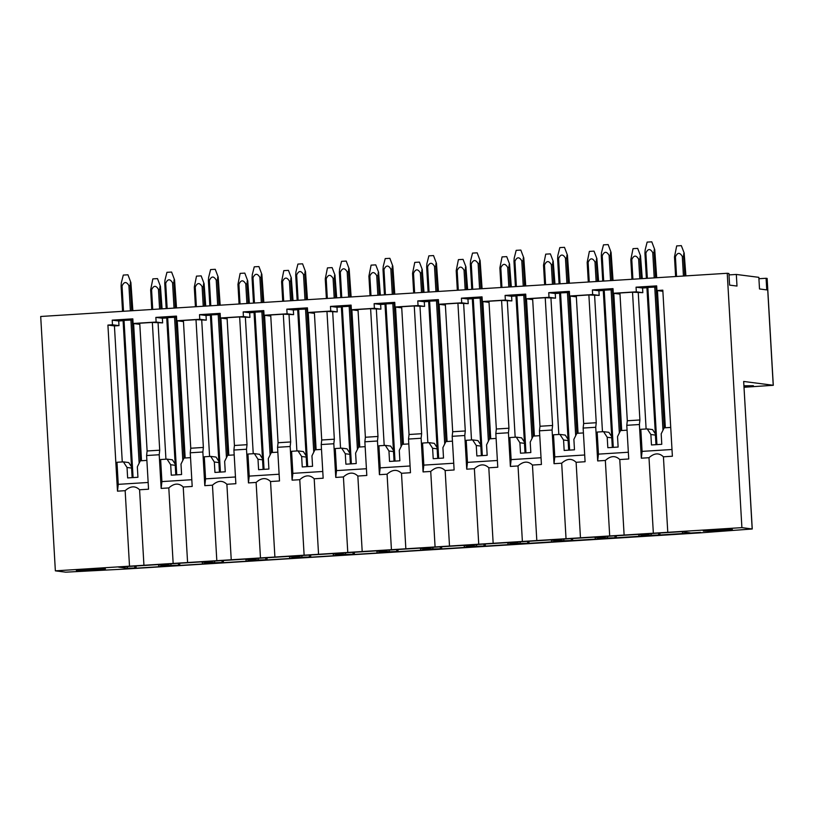 <?xml version="1.0" encoding="UTF-8"?>
<svg xmlns="http://www.w3.org/2000/svg" width="814" height="814" viewBox="0 0 814 814"><rect width="100%" height="100%" fill="white"/><g stroke="black" fill="none" stroke-linecap="round" stroke-linejoin="round"><path stroke-width="1.22" d="M55.362 570.848L65.639 572.171L123.942 569.128L700.488 532.844L752.258 528.988L741.9 527.635L727.238 273.28L40.7 316.483L55.362 570.848L129.507 566.178L125.153 490.679L117.491 491.157L118.254 484.34L116.982 462.281L123.392 461.874L127.035 467.48L127.635 477.93L137.942 477.279L137.342 466.829L140.313 460.816L146.886 460.398M727.238 273.28L728.927 273.494L729.588 285.114L736.996 286.06L736.324 274.45L729.008 274.908M736.324 274.45L758.841 277.34L759.503 288.96L766.757 289.896L766.086 278.276L758.913 278.724M766.086 278.276L767.134 278.429L773.3 385.287L743.67 381.451L752.177 528.958M741.9 527.635L667.775 532.305L663.42 456.807L672.384 456.237L662.81 290.16L656.939 290.527L656.664 285.877L636.049 287.179L636.314 291.819L619.159 292.908L613.278 293.274L613.013 288.624L592.389 289.926L592.663 294.566L575.498 295.655L569.627 296.021L569.362 291.371L548.738 292.674L549.002 297.314L531.847 298.402L525.976 298.769L525.712 294.119L505.087 295.421L505.352 300.061L488.197 301.149L482.326 301.516L482.051 296.866L461.436 298.168L461.701 302.808L444.546 303.897L438.675 304.263L438.4 299.613L417.775 300.915L418.05 305.555L400.885 306.644L395.014 307.01L394.749 302.36L374.125 303.663L374.389 308.303L369.841 308.598L351.363 309.758L351.099 305.108L330.474 306.41L330.738 311.05L326.19 311.345L307.712 312.505L307.438 307.855L286.823 309.157L287.088 313.797L269.933 314.886L264.062 315.252L263.787 310.602L243.162 311.904L243.437 316.544L238.878 316.839L220.401 317.999L220.136 313.349L199.511 314.652L199.776 319.292L206.298 320.136L196.001 319.678L183.394 320.472L190.761 448.239L190.252 452.788L192.196 486.457L183.231 487.026C178.917 482.855 174.115 483.16 168.803 487.932L161.152 488.41L161.905 481.593L191.809 479.721M243.437 316.544L249.949 317.389L239.652 316.931L227.055 317.725L234.422 445.492L233.913 450.04L235.857 483.709L226.882 484.279C222.578 480.107 217.765 480.413 212.464 485.185L204.802 485.663L205.566 478.846L204.294 456.786L210.694 456.379L214.336 461.986L214.937 472.435L225.254 471.784L224.654 461.334L227.625 455.321L234.188 454.904M235.46 476.973L205.566 478.856M287.088 313.797L293.6 314.642L283.303 314.184L270.706 314.977L278.073 442.745L277.564 447.293L279.507 480.962L270.543 481.532C266.229 477.36 261.416 477.665 256.115 482.437L248.453 482.916L249.216 476.098L247.944 454.039L254.355 453.632L257.987 459.238L258.598 469.688L268.905 469.037L268.305 458.587L271.276 452.574L277.849 452.157M279.121 474.226L249.216 476.109M330.738 311.05L337.25 311.894L326.963 311.436L314.357 312.23L321.723 439.998L321.215 444.546L323.158 478.215L314.194 478.785C309.88 474.613 305.077 474.918 299.766 479.69L292.104 480.168L292.867 473.351L291.595 451.292L298.005 450.885L301.648 456.491L302.248 466.941L312.556 466.29L311.955 455.84L314.926 449.827L321.499 449.409M322.771 471.479L292.867 473.361M374.389 308.303L380.911 309.147L370.614 308.689L358.007 309.483L365.374 437.25L364.865 441.799L366.809 475.468L357.845 476.037C353.53 471.866 348.728 472.171 343.416 476.943L335.765 477.421L336.518 470.604L335.256 448.545L341.656 448.138L345.299 453.744L345.899 464.194L356.217 463.542L355.606 453.093L358.587 447.079L365.15 446.662M366.422 468.732L336.518 470.614M418.05 305.555L424.562 306.4L414.265 305.942L401.668 306.736L409.035 434.503L408.526 439.051L410.47 472.72L401.495 473.29C397.191 469.118 392.379 469.424 387.077 474.196L379.416 474.674L380.179 467.857L378.907 445.797L385.307 445.39L388.95 450.997L389.55 461.446L399.867 460.795L399.267 450.346L402.238 444.332L408.801 443.915M410.073 465.984L380.179 467.867M461.701 302.808L468.213 303.653L457.916 303.195L445.319 303.988L452.686 431.756L452.177 436.304L454.12 469.973L445.156 470.543C440.842 466.371 436.029 466.676 430.728 471.448L423.066 471.927L423.829 465.109L422.558 443.05L428.968 442.643L432.6 448.249L433.211 458.699L443.518 458.048L442.918 447.598L445.889 441.585L452.462 441.168M453.734 463.237L423.829 465.12M505.352 300.061L511.864 300.905L501.577 300.447L488.97 301.241L496.337 429.009L495.828 433.557L497.771 467.226L488.807 467.796C484.493 463.624 479.69 463.929 474.379 468.701L466.717 469.179L467.48 462.362L466.208 440.303L472.619 439.896L476.261 445.502L476.862 455.952L487.169 455.301L486.569 444.851L489.54 438.838L496.113 438.42M497.385 460.49L467.48 462.372M549.002 297.314L555.524 298.158L545.227 297.7L532.621 298.494L539.987 426.261L539.479 430.81L541.422 464.479L532.458 465.048C528.144 460.877 523.341 461.182 518.03 465.954L510.378 466.432L511.131 459.625L509.859 437.556L516.269 437.149L519.912 442.755L520.512 453.205L530.83 452.553L530.219 442.104L533.201 436.09L539.763 435.673M541.035 457.743L511.131 459.625M592.663 294.566L599.175 295.411L588.878 294.953L576.281 295.747L583.648 423.514L583.139 428.062L585.083 461.731L576.109 462.301C571.804 458.129 566.992 458.435 561.691 463.207L554.029 463.685L554.792 456.878L553.52 434.808L559.92 434.401L563.563 440.008L564.163 450.457L574.481 449.806L573.88 439.357L576.851 433.343L583.414 432.926M584.686 454.995L554.792 456.878M636.314 291.819L642.826 292.664L632.529 292.206L639.896 419.973L639.397 424.521L626.79 425.305L628.734 458.984L619.769 459.554C615.455 455.382 610.642 455.687 605.341 460.459L597.679 460.938L598.443 454.131L597.171 432.061L603.571 431.654L607.213 437.26L607.824 447.71L618.131 447.059L617.531 436.609L620.502 430.596L627.075 430.179M628.347 452.248L598.443 454.131M671.998 449.501L642.093 451.383L640.822 429.314L647.232 428.907L650.874 434.513L651.475 444.963L661.782 444.312L661.182 433.862L664.153 427.849L670.726 427.431M663.42 456.807C659.106 452.635 654.303 452.94 648.992 457.712L641.33 458.19L642.093 451.383M162.637 322.883L156.125 322.039L155.861 317.399L162.373 318.233L162.637 322.883L152.35 322.425L139.743 323.219L147.11 450.987L146.601 455.535L148.545 489.204L139.581 489.774C135.266 485.602 130.464 485.907 125.153 490.679M148.158 482.468L118.254 484.35M161.915 481.603L160.643 459.534L167.043 459.127L170.686 464.733L171.286 475.183L181.603 474.531L180.993 464.082L183.974 458.068L190.537 457.651M170.686 464.733L175.234 465.313M167.043 459.127L172.395 459.818L175.163 464.082M214.336 461.986L218.895 462.566M210.694 456.379L216.046 457.071L218.824 461.334M257.987 459.238L262.546 459.818M254.355 453.632L259.697 454.324L262.474 458.587M301.648 456.491L306.196 457.071M298.005 450.885L303.357 451.577L306.125 455.84M345.299 453.744L349.847 454.324M341.656 448.138L347.008 448.829L349.776 453.093M388.95 450.997L393.498 451.577M385.307 445.39L390.659 446.082L393.427 450.346M432.6 448.249L437.159 448.829M428.968 442.643L434.31 443.335L437.087 447.598M476.261 445.502L480.809 446.082M472.619 439.896L477.971 440.588L480.738 444.851M519.912 442.755L524.46 443.335M516.269 437.149L521.621 437.84L524.389 442.104M563.563 440.008L568.111 440.588M559.92 434.401L565.272 435.093L568.04 439.357M607.213 437.26L611.772 437.84M603.571 431.654L608.923 432.346L611.701 436.609M650.874 434.513L655.423 435.093M647.232 428.907L652.584 429.599L655.351 433.862M127.035 467.48L131.583 468.06M123.392 461.874L128.744 462.566L131.512 466.829M127.371 568.243L118.457 567.093L157.295 564.651L166.219 565.801L160.083 566.442L168.732 566.127L129.894 568.569L136.131 567.948L127.371 568.243L127.279 566.544M171.032 565.496L162.108 564.346L200.956 561.904L209.87 563.054L203.734 563.695L212.393 563.38L173.545 565.822L179.792 565.201L171.032 565.496L170.93 563.797M214.682 562.749L205.769 561.599L244.607 559.157L253.52 560.307L247.385 560.948L256.044 560.632L217.206 563.074L223.443 562.454L214.682 562.749L214.581 561.049M258.333 560.001L249.42 558.852L288.258 556.41L297.181 557.559L291.046 558.201L299.694 557.885L260.856 560.327L267.094 559.706L258.333 560.001L258.242 558.302M301.984 557.254L293.071 556.104L331.909 553.662L340.832 554.812L334.696 555.453L343.345 555.138L304.507 557.58L310.745 556.959L301.984 557.254L301.892 555.555M345.645 554.507L336.721 553.357L375.569 550.915L384.483 552.065L378.347 552.706L387.006 552.391L348.158 554.833L354.405 554.212L345.645 554.507L345.543 552.808M389.296 551.76L380.382 550.61L419.22 548.168L428.133 549.318L421.998 549.959L430.657 549.643L391.819 552.085L398.056 551.465L389.296 551.76L389.194 550.061M432.946 549.012L424.033 547.863L462.871 545.421L471.794 546.57L465.659 547.212L474.308 546.896L435.47 549.338L441.707 548.717L432.946 549.012L432.855 547.313M476.597 546.265L467.684 545.115L506.522 542.673L515.445 543.823L509.31 544.464L517.958 544.149L479.12 546.591L485.358 545.97L476.597 546.265L476.505 544.566M520.258 543.518L511.334 542.368L550.183 539.926L559.096 541.076L552.96 541.717L561.619 541.402L522.771 543.844L529.019 543.223L520.258 543.518L520.156 541.819M563.909 540.771L554.985 539.621L593.833 537.179L602.747 538.329L596.611 538.97L605.27 538.654L566.432 541.096L572.669 540.476L563.909 540.771L563.807 539.072M607.559 538.023L598.646 536.874L637.484 534.432L646.397 535.581L640.272 536.223L648.921 535.907L610.083 538.349L616.32 537.728L607.559 538.023L607.468 536.324M651.21 535.276L642.297 534.126L681.135 531.684L690.058 532.834L683.923 533.475L692.572 533.16L653.734 535.602L659.971 534.981L651.21 535.276L651.119 533.577M659.869 533.129L659.971 534.981M682.529 531.868L682.61 533.302M658.567 533.201L658.658 534.808M616.218 535.877L616.32 537.728M638.868 534.615L638.959 536.05M614.916 535.948L615.008 537.555M572.557 538.624L572.669 540.476M595.217 537.362L595.299 538.797M571.265 538.695L571.357 540.303M528.907 541.371L529.019 543.223M551.566 540.109L551.648 541.544M527.614 541.442L527.706 543.05M485.256 544.118L485.358 545.97M507.916 542.857L507.997 544.291M483.954 544.19L484.045 545.797M441.605 546.866L441.707 548.717M464.255 545.604L464.346 547.039M440.303 546.937L440.394 548.544M397.944 549.613L398.056 551.465M420.604 548.351L420.685 549.786M396.652 549.684L396.744 551.292M354.293 552.36L354.405 554.212M376.953 551.098L377.035 552.533M353.001 552.431L353.093 554.039M310.643 555.107L310.745 556.959M333.302 553.846L333.384 555.28M309.34 555.179L309.432 556.786M266.992 557.855L267.094 559.706M289.642 556.593L289.733 558.028M265.69 557.926L265.781 559.533M223.331 560.602L223.443 562.454M245.991 559.34L246.072 560.775M222.039 560.673L222.13 562.281M179.68 563.349L179.792 565.201M202.34 562.087L202.421 563.522M178.388 563.42L178.48 565.028M136.03 566.096L136.131 567.948M158.689 564.835L158.771 566.269M134.727 566.168L134.819 567.775M139.805 324.318L133.099 323.494L156.125 322.039M133.099 323.494L132.824 318.844L112.21 320.146L112.474 324.786L118.986 325.631L118.722 320.981L123.087 320.706M118.986 325.631L114.428 325.915L107.916 325.081L117.491 491.157M122.273 461.945L114.428 325.915M642.826 292.664L642.561 288.014L646.927 287.739M646.113 428.978L638.268 292.948M619.993 294.098L613.278 293.274M599.175 295.411L598.901 290.761L603.276 290.486M602.462 431.725L594.617 295.696M576.343 296.845L569.627 296.021M555.524 298.158L555.25 293.508L559.615 293.233M558.811 434.473L550.966 298.443M532.692 299.593L525.976 298.769M511.864 300.905L511.599 296.255L515.964 295.981M515.16 437.22L507.315 301.19M489.031 302.34L482.326 301.516M468.213 303.653L467.948 299.003L472.313 298.728M471.499 439.967L463.654 303.937M445.38 305.087L438.675 304.263M424.562 306.4L424.287 301.75L428.663 301.475M427.849 442.714L420.004 306.685M401.729 307.834L395.014 307.01M380.911 309.147L380.637 304.497L385.002 304.222M384.198 445.462L376.353 309.432M358.079 310.582L351.363 309.758M337.25 311.894L336.986 307.244L341.351 306.97M340.547 448.209L332.702 312.179M314.418 313.329L307.712 312.505M293.6 314.642L293.335 309.992L297.7 309.717M296.886 450.956L289.041 314.926M270.767 316.076L264.062 315.252M249.949 317.389L249.684 312.739L254.049 312.464M253.235 453.703L245.39 317.674M227.116 318.823L220.401 317.999M206.298 320.136L206.023 315.486L210.388 315.211M209.585 456.451L201.74 320.421M183.465 321.571L176.75 320.747L199.776 319.292M162.373 318.233L166.738 317.959M165.934 459.198L158.089 323.168M112.21 320.146L118.722 320.981M132.133 477.645L123.077 320.441L132.896 319.953M112.474 324.786L107.916 325.081M667.775 532.305L143.936 565.272L139.581 489.774M143.936 565.272L129.507 566.178M656.939 290.527L662.871 291.29M636.049 287.179L642.561 288.014M655.972 444.678L646.906 287.474L656.735 286.986M653.347 533.211L648.992 457.712M592.389 289.926L598.901 290.761M612.321 447.425L603.255 290.222L613.074 289.733M588.878 294.953L596.245 422.72L595.736 427.269L597.679 460.938M624.114 535.052L619.769 459.554M609.696 535.958L605.341 460.459M548.738 292.674L555.25 293.508M568.671 450.173L559.605 292.969L569.424 292.48M545.227 297.7L552.594 425.468L552.085 430.016L554.029 463.685M580.463 537.8L576.109 462.301M566.035 538.705L561.691 463.207M505.087 295.421L511.599 296.255M525.02 452.92L515.954 295.716L525.773 295.228M501.577 300.447L508.943 428.215L508.435 432.763L510.378 466.432M536.813 540.547L532.458 465.048M522.385 541.452L518.03 465.954M461.436 298.168L467.948 299.003M481.359 455.667L472.293 298.463L482.122 297.975M457.916 303.195L465.282 430.962L464.784 435.51L466.717 469.179M493.162 543.294L488.807 467.796M478.734 544.2L474.379 468.701M417.775 300.915L424.287 301.75M437.708 458.414L428.642 301.211L438.461 300.722M414.265 305.942L421.632 433.709L421.123 438.258L423.066 471.927M449.501 546.041L445.156 470.543M435.083 546.947L430.728 471.448M374.125 303.663L380.637 304.497M394.057 461.162L384.991 303.958L394.81 303.469M370.614 308.689L377.981 436.457L377.472 441.005L379.416 474.674M405.85 548.789L401.495 473.29M391.432 549.694L387.077 474.196M330.474 306.41L336.986 307.244M350.407 463.909L341.341 306.705L351.16 306.217M326.963 311.436L334.33 439.204L333.821 443.752L335.765 477.421M362.199 551.536L357.845 476.037M347.771 552.441L343.416 476.943M286.823 309.157L293.335 309.992M306.746 466.656L297.68 309.452L307.509 308.964M283.303 314.184L290.669 441.951L290.171 446.499L292.104 480.168M318.549 554.283L314.194 478.785M304.121 555.189L299.766 479.69M243.162 311.904L249.684 312.739M263.095 469.403L254.029 312.2L263.848 311.711M239.652 316.931L247.018 444.698L246.51 449.247L248.453 482.916M274.898 557.03L270.543 481.532M260.47 557.936L256.115 482.437M199.511 314.652L206.023 315.486M219.444 472.151L210.378 314.947L220.197 314.458M196.001 319.678L203.368 447.446L202.859 451.994L204.802 485.663M231.237 559.778L226.882 484.279M216.819 560.683L212.464 485.185M155.861 317.399L176.485 316.097L176.75 320.747M175.793 474.898L166.728 317.694L176.546 317.206M152.35 322.425L159.717 450.193L159.208 454.741L161.152 488.41M187.586 562.525L183.231 487.026M173.158 563.43L168.803 487.932M123.942 569.128L700.61 532.397M95.614 569.006L76.353 570.543L99.318 569.596L105.403 568.874L95.614 569.006M708.841 530.413L703.306 531.084L711.507 531.023L732.356 529.415L708.841 530.413M639.397 424.521L641.33 458.19M595.736 427.269L583.139 428.062M552.085 430.016L539.479 430.81M508.435 432.763L495.828 433.557M464.784 435.51L452.177 436.304M421.123 438.258L408.526 439.051M377.472 441.005L364.865 441.799M333.821 443.752L321.215 444.546M290.171 446.499L277.564 447.293M246.51 449.247L233.913 450.04M202.859 451.994L190.252 452.788M159.208 454.741L146.601 455.535M632.529 292.206L619.932 292.999L627.299 420.767L626.79 425.305M639.896 419.973L627.299 420.767M596.245 422.72L583.648 423.514M552.594 425.468L539.987 426.261M508.943 428.215L496.337 429.009M465.282 430.962L452.686 431.756M421.632 433.709L409.035 434.503M377.981 436.457L365.374 437.25M334.33 439.204L321.723 439.998M290.669 441.951L278.073 442.745M247.018 444.698L234.422 445.492M203.368 447.446L190.761 448.239M159.717 450.193L147.11 450.987M773.3 385.287L744.088 387.271M752.258 528.988L743.67 381.451M744.057 386.67L753.398 385.704L744.006 385.816M685.917 275.875L684.147 252.971L681.328 245.635L676.699 245.909M684.279 253.429C683.852 252.645 683.638 253.622 683.638 256.359L684.767 275.946M683.638 256.359L682.305 256.4L683.434 276.038M682.305 256.4C679.761 252.218 677.472 252.36 675.427 256.837L676.556 276.465M675.427 256.837L674.48 256.929L675.61 276.526M676.688 245.899L674.48 256.929M651.77 241.839L647.14 242.104L645.248 249.583M656.705 277.716L654.731 249.623C654.303 248.84 654.09 249.817 654.1 252.554L655.555 277.788M656.074 286.904L664.204 427.838M657.447 290.588L665.353 427.767M654.731 249.623L651.79 241.829M654.1 252.554L652.757 252.605L654.212 277.869M654.741 286.945L662.993 430.189M652.757 252.605C650.213 248.412 647.924 248.565 645.878 253.032L647.344 278.307M647.863 287.383L656.929 444.617M645.878 253.032L644.932 253.134L646.387 278.368M645.176 249.766L644.932 253.134M642.266 278.622L640.496 255.718L637.677 248.382L633.048 248.657M640.618 256.176C640.191 255.393 639.987 256.369 639.987 259.106L641.117 278.693M639.987 259.106L638.644 259.147L639.784 278.785M638.644 259.147C636.11 254.965 633.811 255.108 631.776 259.585L632.905 279.212M631.776 259.585L630.819 259.676L631.949 279.273M633.027 248.646L630.819 259.676M608.119 244.587L603.489 244.851L601.597 252.33M613.044 280.464L611.08 252.371C610.653 251.587 610.439 252.564 610.439 255.301L611.894 280.535M612.423 289.652L620.553 430.586M613.787 293.335L621.703 430.514M611.08 252.371L608.139 244.576M610.439 255.301L609.106 255.352L610.561 280.616M611.08 289.692L619.342 432.936M609.106 255.352C606.562 251.16 604.273 251.312 602.228 255.779L603.683 281.054M604.212 290.13L613.278 447.364M602.228 255.779L601.281 255.881L602.736 281.115M601.526 252.513L601.281 255.881M598.616 281.369L596.835 258.465L594.027 251.129L589.387 251.404M596.967 258.923C596.54 258.14 596.326 259.117 596.336 261.854L597.466 281.441M596.336 261.854L594.993 261.894L596.123 281.532M594.993 261.894C592.45 257.712 590.16 257.855 588.125 262.332L589.255 281.959M588.125 262.332L587.169 262.423L588.298 282.02M589.377 251.394L587.169 262.423M564.468 247.334L559.829 247.598L557.946 255.077M569.393 283.211L567.429 255.118C566.992 254.334 566.788 255.311 566.788 258.048L568.243 283.282M568.772 292.399L576.892 433.333M570.136 296.082L578.052 433.262M567.429 255.118L564.478 247.324M566.788 258.048L565.455 258.099L566.91 283.364M567.429 292.44L575.691 435.683M565.455 258.099C562.912 253.907 560.622 254.06 558.577 258.526L560.032 283.801M560.561 292.877L569.627 450.111M558.577 258.526L557.621 258.628L559.076 283.862M557.875 255.26L557.621 258.628M554.965 284.117L553.184 261.213L550.376 253.876L545.736 254.151M553.317 261.67C552.889 260.887 552.675 261.864 552.686 264.601L553.815 284.188M552.686 264.601L551.343 264.642L552.472 284.279M551.343 264.642C548.799 260.46 546.509 260.602 544.464 265.079L545.604 284.707M544.464 265.079L543.518 265.171L544.647 284.768M545.726 254.141L543.518 265.171M520.807 250.081L516.178 250.346L514.295 257.824M525.742 285.958L523.768 257.865C523.341 257.082 523.127 258.058 523.137 260.795L524.592 286.029M525.122 295.146L533.241 436.08M526.485 298.83L534.391 436.009M523.768 257.865L520.828 250.071M523.137 260.795L521.794 260.846L523.249 286.111M523.778 295.187L532.041 438.431M521.794 260.846C519.251 256.654 516.961 256.807 514.926 261.274L516.381 286.548M516.9 295.624L525.966 452.859M514.926 261.274L513.97 261.375L515.425 286.609M514.214 258.007L513.97 261.375M511.314 286.864L509.533 263.96L506.715 256.624L502.085 256.898M509.666 264.418C509.238 263.634 509.025 264.611 509.025 267.348L510.154 286.935M509.025 267.348L507.692 267.389L508.821 287.027M507.692 267.389C505.148 263.207 502.859 263.349 500.814 267.826L501.943 287.454M500.814 267.826L499.867 267.918L500.997 287.515M502.075 256.888L499.867 267.918M477.157 252.828L472.527 253.093L470.634 260.572M482.092 288.705L480.118 260.612C479.69 259.829 479.477 260.806 479.487 263.543L480.942 288.777M481.461 297.893L489.59 438.827M482.834 301.577L490.74 438.756M480.118 260.612L477.177 252.818M479.487 263.543L478.144 263.594L479.599 288.858M480.128 297.934L488.38 441.178M478.144 263.594C475.6 259.401 473.31 259.554 471.265 264.021L472.731 289.296M473.249 298.372L482.315 455.606M471.265 264.021L470.319 264.123L471.774 289.357M470.563 260.755L470.319 264.123M467.653 289.611L465.883 266.707L463.064 259.371L458.435 259.646M466.005 267.165C465.577 266.382 465.374 267.358 465.374 270.095L466.503 289.682M465.374 270.095L464.041 270.136L465.17 289.774M464.041 270.136C461.497 265.954 459.208 266.097 457.163 270.574L458.292 290.201M457.163 270.574L456.206 270.665L457.336 290.262M458.414 259.635L456.206 270.665M433.506 255.576L428.876 255.84L426.984 263.319M438.441 291.453L436.467 263.36C436.039 262.576 435.826 263.553 435.826 266.29L437.281 291.524M437.81 300.641L445.94 441.575M439.173 304.324L447.089 441.503M436.467 263.36L433.526 255.565M435.826 266.29L434.493 266.341L435.948 291.605M436.467 300.681L444.729 443.925M434.493 266.341C431.949 262.149 429.66 262.301 427.615 266.768L429.07 292.043M429.599 301.119L438.665 458.353M427.615 266.768L426.668 266.87L428.123 292.104M426.912 263.502L426.668 266.87M424.002 292.358L422.222 269.454L419.413 262.118L414.774 262.393M422.354 269.912C421.927 269.129 421.713 270.106 421.723 272.843L422.853 292.43M421.723 272.843L420.38 272.883L421.52 292.521M420.38 272.883C417.836 268.701 415.547 268.844 413.512 273.321L414.641 292.948M413.512 273.321L412.556 273.412L413.685 293.009M414.764 262.383L412.556 273.412M389.855 258.323L385.215 258.587L383.333 266.066M394.78 294.2L392.816 266.107C392.379 265.323 392.175 266.3 392.175 269.037L393.63 294.271M394.159 303.388L402.289 444.322M395.523 307.071L403.439 444.251M392.816 266.107L389.865 258.313M392.175 269.037L390.842 269.088L392.297 294.363M392.816 303.429L401.078 446.672M390.842 269.088C388.298 264.896 386.009 265.049 383.964 269.515L385.419 294.79M385.948 303.866L395.014 461.1M383.964 269.515L383.007 269.617L384.462 294.851M383.262 266.249L383.007 269.617M380.352 295.106L378.571 272.202L375.763 264.865L371.123 265.14M378.703 272.659C378.276 271.876 378.062 272.853 378.072 275.59L379.202 295.187M378.072 275.59L376.729 275.631L377.859 295.268M376.729 275.631C374.186 271.449 371.896 271.591 369.851 276.068L370.991 295.696M369.851 276.068L368.905 276.16L370.034 295.757M371.113 265.13L368.905 276.16M346.194 261.07L341.565 261.335L339.682 268.813M351.129 296.947L349.155 268.854C348.728 268.071 348.514 269.047 348.524 271.784L349.979 297.018M350.508 306.135L358.628 447.069M351.872 309.819L359.778 446.998M349.155 268.854L346.215 261.06M348.524 271.784L347.181 271.835L348.646 297.11M349.165 306.176L357.427 449.42M347.181 271.835C344.648 267.643 342.348 267.796 340.313 272.263L341.768 297.537M342.287 306.613L351.353 463.848M340.313 272.263L339.357 272.364L340.812 297.598M339.601 268.996L339.357 272.364M336.701 297.853L334.92 274.949L332.112 267.613L327.472 267.887M335.053 275.407C334.625 274.623 334.412 275.6 334.412 278.337L335.541 297.934M334.412 278.337L333.079 278.378L334.208 298.016M333.079 278.378C330.535 274.196 328.246 274.338 326.2 278.815L327.33 298.443M326.2 278.815L325.254 278.907L326.383 298.504M327.462 267.877L325.254 278.907M302.543 263.817L297.914 264.082L296.021 271.561M307.478 299.694L305.504 271.601C305.077 270.818 304.863 271.795 304.874 274.532L306.329 299.766M306.847 308.882L314.977 449.816M308.221 312.566L316.127 449.745M305.504 271.601L302.564 263.807M304.874 274.532L303.53 274.583L304.985 299.857M305.515 308.923L313.766 452.167M303.53 274.583C300.987 270.401 298.697 270.543 296.652 275.01L298.117 300.285M298.636 309.361L307.702 466.595M296.652 275.01L295.706 275.112L297.161 300.346M295.95 271.744L295.706 275.112M293.04 300.6L291.27 277.696L288.451 270.36L283.821 270.635M291.402 278.154C290.964 277.371 290.761 278.347 290.761 281.084L291.89 300.681M290.761 281.084L289.428 281.125L290.557 300.763M289.428 281.125C286.884 276.943 284.595 277.086 282.55 281.563L283.679 301.19M282.55 281.563L281.593 281.654L282.723 301.251M283.801 270.624L281.593 281.654M258.893 266.565L254.263 266.829L252.371 274.308M263.828 302.442L261.854 274.349C261.426 273.565 261.213 274.542 261.213 277.279L262.668 302.513M263.197 311.63L271.327 452.564M264.56 315.313L272.476 452.492M261.854 274.349L258.913 266.554M261.213 277.279L259.88 277.33L261.335 302.604M261.854 311.67L270.116 454.914M259.88 277.33C257.336 273.148 255.047 273.29 253.001 277.757L254.456 303.032M254.986 312.108L264.051 469.342M253.001 277.757L252.055 277.859L253.51 303.093M252.299 274.491L252.055 277.859M244.78 273.117L240.161 273.382M249.389 303.347L247.741 280.901C247.314 280.118 247.1 281.095 247.11 283.832L248.239 303.429M247.741 280.901L244.8 273.107M247.11 283.832L245.767 283.872L246.907 303.51M245.767 283.872C243.223 279.69 240.934 279.833 238.899 284.31L240.028 303.937M238.899 284.31L237.942 284.401L239.072 303.998M240.15 273.372L237.942 284.401M215.242 269.312L210.602 269.576L208.72 277.055M220.167 305.189L218.203 277.096C217.765 276.312 217.562 277.289 217.562 280.026L219.017 305.26M219.546 314.377L227.676 455.311M220.909 318.06L228.826 455.24M218.203 277.096L215.252 269.302M217.562 280.026L216.229 280.077L217.684 305.352M218.203 314.418L226.465 457.661M216.229 280.077C213.685 275.895 211.396 276.038 209.351 280.504L210.806 305.779M211.335 314.855L220.401 472.089M209.351 280.504L208.394 280.606L209.849 305.84M208.649 277.238L208.394 280.606M201.129 275.865L196.51 276.129M205.739 306.095L204.09 283.648C203.663 282.865 203.449 283.842 203.459 286.579L204.589 306.176M204.09 283.648L201.15 275.854M203.459 286.579L202.116 286.62L203.246 306.257M202.116 286.62C199.572 282.438 197.283 282.58 195.238 287.057L196.378 306.685M195.238 287.057L194.292 287.149L195.421 306.746M196.5 276.119L194.292 287.149M171.581 272.059L166.951 272.324L165.069 279.802M176.516 307.936L174.542 279.843C174.115 279.06 173.901 280.036 173.911 282.773L175.366 308.007M175.895 317.124L184.015 458.058M177.259 320.808L185.165 457.987M174.542 279.843L171.601 272.049M173.911 282.773L172.568 282.824L174.033 308.099M174.552 317.165L182.814 460.409M172.568 282.824C170.034 278.642 167.735 278.785 165.7 283.252L167.155 308.526M167.674 317.602L176.74 474.837M165.7 283.252L164.743 283.353L166.198 308.587M164.988 279.985L164.743 283.353M157.478 278.612L152.859 278.876M162.088 308.842L160.439 286.396C160.012 285.612 159.798 286.589 159.798 289.326L160.928 308.923M160.439 286.396L157.499 278.602M159.798 289.326L158.465 289.367L159.595 309.005M158.465 289.367C155.922 285.185 153.632 285.327 151.587 289.804L152.717 309.432M151.587 289.804L150.641 289.896L151.77 309.493M152.849 278.866L150.641 289.896M127.93 274.806L123.301 275.071L121.408 282.55M132.865 310.683L130.891 282.59C130.464 281.807 130.25 282.784 130.26 285.521L131.715 310.755M132.234 319.871L140.364 460.805M133.608 323.555L141.514 460.734M130.891 282.59L127.951 274.796M130.26 285.521L128.917 285.572L130.372 310.846M130.901 319.912L139.153 463.156M128.917 285.572C126.374 281.39 124.084 281.532 122.039 285.999L123.504 311.274M124.023 320.35L133.089 477.584M122.039 285.999L121.093 286.101L122.548 311.335M121.337 282.733L121.093 286.101M767.053 278.398L773.219 385.256"/></g></svg>
